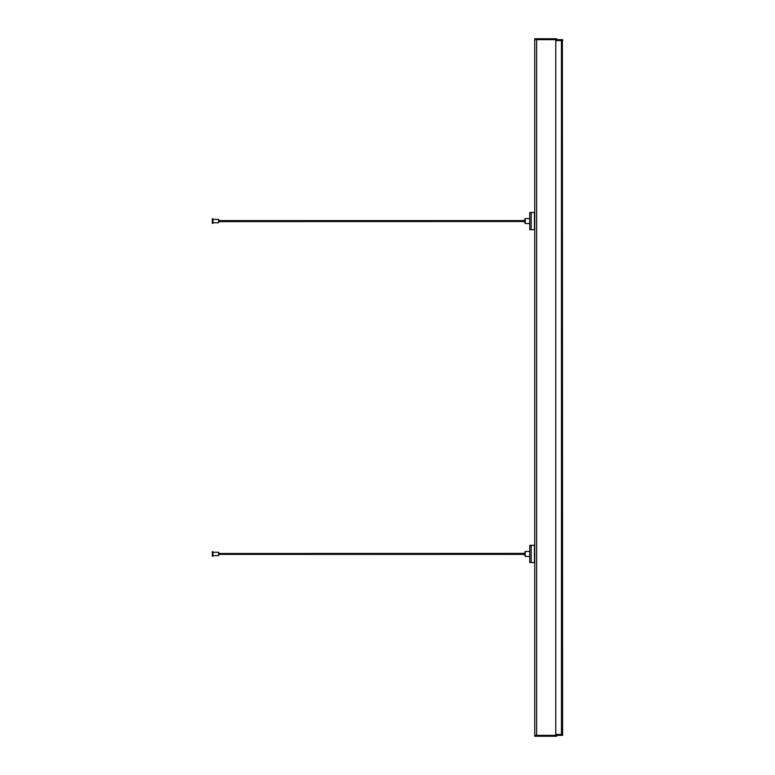 <?xml version="1.0" encoding="UTF-8"?>
<svg xmlns="http://www.w3.org/2000/svg" width="775" height="775" viewBox="0 0 775 775"><rect width="100%" height="100%" fill="white"/><g stroke="black" fill="none" stroke-linecap="round" stroke-linejoin="round"><path stroke-width="1.16" d="M555.762 39.661L562.698 39.661L562.698 40.562L555.762 40.562L555.762 39.661L534.75 39.661L534.75 735.339L534.75 562.553L529.761 562.553L529.761 545.319L534.75 545.319L534.75 229.681L529.761 229.681L529.761 212.447L534.75 212.447L534.75 39.661L555.762 39.661L555.762 735.339L534.75 735.339L555.762 735.339L555.762 734.438L562.698 734.438L562.698 735.339L555.762 735.339M534.45 562.553L534.45 545.319M529.761 229.681L529.761 212.447M534.45 229.681L534.45 212.447M556.663 735.339L556.663 736.25L534.75 736.25L534.75 735.339M534.75 38.75L534.75 39.661L534.75 38.75L556.663 38.75L556.663 39.661M525.227 551.442L525.227 556.431L529.761 556.431L529.761 551.442L525.227 551.442L524.51 553.253L525.227 556.431M220.003 553.495L523.261 553.398L523.261 554.483L524.51 554.483M212.97 555.617L218.598 555.617L218.598 552.265L212.97 552.265M218.598 555.617L218.792 553.253L220.003 553.398L220.003 554.483L218.792 554.629L218.598 552.265M212.302 553.941L212.302 551.674L212.97 551.674L212.97 556.208L212.302 556.208L212.302 553.941M529.761 218.569L525.227 218.569L525.227 223.558L529.761 223.558M524.51 221.059L524.51 221.747L524.51 221.059M524.51 220.371L525.227 218.569L524.51 220.517L523.261 220.517L523.261 221.602L524.51 221.602L525.227 223.558L524.51 221.747M212.97 222.735L218.598 222.735L218.598 219.383L212.97 219.383M523.261 221.505L218.792 221.602L218.792 220.371L218.792 221.747L218.598 219.383M220.003 221.602L220.003 220.517L218.792 220.517M212.302 223.326L212.302 218.792L212.97 218.792L212.97 223.326L212.302 223.326M561.468 735.339L561.468 734.438L555.762 734.438L555.762 40.562L561.468 40.562L561.468 39.661M562.369 735.339L562.369 734.438L561.468 734.438L561.468 40.562L562.369 40.562L562.369 39.661M562.369 40.562L562.602 734.438L562.369 40.562M531.185 562.553L531.185 545.319M531.185 229.681L531.185 212.447M536.649 38.75L536.649 736.25M523.261 553.398L524.51 553.398M218.792 221.602L218.598 222.735M523.261 220.613L220.003 220.613M523.261 554.387L220.003 554.387"/></g></svg>
